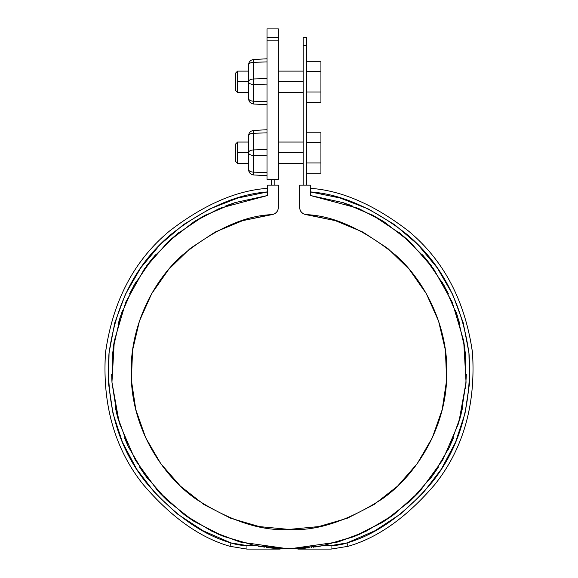 <?xml version="1.0" encoding="UTF-8"?>
<svg xmlns="http://www.w3.org/2000/svg" width="578" height="578" viewBox="0 0 578 578"><rect width="100%" height="100%" fill="white"/><g stroke="black" fill="none" stroke-linecap="round" stroke-linejoin="round"><path stroke-width="0.87" d="M303.19 45.359L303.19 185.148L303.19 37.411L306.737 37.411L306.737 185.148L306.737 45.359C306.737 34.81 306.737 34.81 306.737 45.359L303.19 45.359C303.19 34.81 303.19 34.81 303.19 45.359L306.737 45.359M271.263 185.148L271.263 179.303L271.263 185.148M274.81 179.303L274.81 185.148L274.81 179.303M341.966 202.286L352.139 205.811L342.956 202.596L310.285 195.472L310.285 185.148L299.642 185.148L299.642 207.56L300.112 210.103L301.456 212.299L303.501 213.874L335.247 220.63L362.868 232.053L387.838 248.475L409.267 269.312L426.383 293.812L438.572 321.101L445.407 350.196L446.628 380.057L442.199 409.614L432.279 437.806L417.222 463.628L397.577 486.141L374.031 504.551L347.436 518.199L318.753 526.58L289 529.412L259.247 526.58L230.564 518.199L203.969 504.551L180.423 486.141L160.778 463.628L145.721 437.806L135.801 409.614L131.372 380.057L132.593 350.196L139.428 321.101L151.617 293.812L168.733 269.312L190.162 248.475L215.132 232.053L242.753 220.63L274.499 213.874L276.544 212.299L277.888 210.103L278.358 207.56L278.358 185.148L267.715 185.148L267.715 195.472L235.044 202.596L204.287 215.731L194.952 221.172L206.122 214.749M178.963 232.45L168.516 241.394L178.963 232.45M204.287 215.731L176.543 234.401L152.794 257.947L146.559 265.866L152.83 257.904M129.58 293.805L136.444 281.081L133.886 285.539L120.499 316.18L118.049 324.287L122.514 310.393L118.049 324.287M112.291 356.301L114.155 341.771L113.1 348.794L111.951 382.217L117.103 415.264L118.569 420.683L115.123 406.558L117.103 415.264L128.359 446.751L124.48 437.828L128.359 446.751L145.331 475.571L167.41 500.685L193.811 521.219L223.599 536.42L255.758 545.777M111.959 382.268L111.655 374.183M147.469 478.461L139.479 466.966L145.331 475.571M167.454 500.729L159.774 493.048M195.111 522.035L185.112 515.316L193.811 521.219M277.693 548.565L299.7 548.601M322.242 545.777L354.401 536.42L384.189 521.219L410.59 500.685L432.669 475.571L438.521 466.966L430.531 478.461M447.625 450.905L453.52 437.828L447.625 450.905M459.431 420.683L462.877 406.558L459.431 420.683M466.345 374.183L465.528 388.792L466.049 382.217L464.9 348.794L457.501 316.18L455.486 310.393L459.951 324.287M448.42 293.805L441.556 281.081L448.42 293.805M431.441 265.866L422.525 254.804L431.441 265.866L425.206 257.947L401.457 234.401L371.878 214.749L383.048 221.172M373.713 215.731L342.956 202.596L310.285 195.472L358.266 208.275L384.276 221.959L410.019 241.893L433.486 268.683L452.213 302.121L463.679 340.818L466.049 382.217L458.73 423.031L442.697 460.074L420.098 491.025L393.582 514.81L365.636 531.507L338.173 541.969L289 548.919L239.827 541.969L212.364 531.507L184.418 514.81L157.902 491.025L135.303 460.074L119.27 423.031L111.951 382.217L114.321 340.818L125.787 302.121L144.514 268.683L167.981 241.893L193.724 221.959L219.734 208.275L267.715 195.472L235.044 202.596M258.149 546.217L258.604 546.297M259.76 546.499L260.367 546.593M261.321 546.752L261.747 546.817M263.85 547.128L264.312 547.193M266.068 547.431L267.014 547.554M267.188 547.576L267.6 547.626M268.3 547.713L269.11 547.807M269.695 547.872L270.497 547.951M270.901 547.995L271.378 548.045M271.711 548.074L272.296 548.132M272.476 548.154L274.355 548.32M274.593 548.334L275.186 548.385M275.489 548.406L276.645 548.493M277.064 548.522L277.599 548.558M300.531 548.551L301.362 548.493M301.637 548.471L302.879 548.378M303.154 548.356L303.638 548.32M304.136 548.276L305.552 548.146M305.711 548.132L306.174 548.089M307.525 547.951L309.244 547.763M311.195 547.532L311.65 547.467M313.457 547.229L314.114 547.135M315.574 546.918L316.195 546.824M316.441 546.788L316.809 546.73M317.857 546.557L318.536 546.448M318.796 546.405L319.706 546.246M320.075 546.181L323.413 545.553L331.05 545.553A49.665 49.665 0 0 0 346.959 542.937L374.891 530.777L400.395 514.109L422.735 493.395L441.281 469.228L455.515 442.293L465.023 413.349L469.538 383.221L468.931 352.761L463.231 322.835L452.581 294.289L437.3 267.932L417.807 244.523L394.666 224.705L368.526 209.055L340.131 198.016L310.285 191.903C341.092 194.056 373.301 208.21 406.926 234.357C441.397 263.33 462.104 303.154 469.04 353.823C472.053 404.802 459.669 447.697 431.896 482.514C404.484 514.471 376.17 534.607 346.959 542.937L348.093 546.297C378.135 537.728 407.158 516.992 435.162 484.082C463.484 448.21 475.911 404.239 472.443 352.183C464.958 300.546 443.622 260.143 408.429 230.976C374.168 204.648 341.454 190.429 310.285 188.327C341.677 190.451 374.551 204.8 408.899 231.381C444.135 260.837 465.348 301.42 472.537 353.136C475.708 405.178 463.123 448.99 434.786 484.574C406.818 517.223 377.918 537.8 348.093 546.297L331.05 549.1L348.093 546.297L346.959 542.937L331.05 545.553L331.05 549.1L331.05 545.553L323.413 545.553M323.536 545.531L353.447 536.796M353.555 536.76L381.48 522.902M381.581 522.844L384.189 521.219M215.132 232.053L242.753 220.63L272.028 214.619C275.901 213.853 278.011 211.497 278.358 207.56L278.358 185.148L267.715 185.148L267.701 195.472M152.794 257.947L133.886 285.539M120.499 316.18L113.1 348.794M255.707 545.769L246.951 545.553L246.951 549.1L280.135 549.1L280.135 548.703L280.135 549.1L246.951 549.1L246.951 545.553L231.041 542.937L229.907 546.297L246.951 549.1L229.907 546.297C200.082 537.8 171.182 517.223 143.214 484.574C114.878 448.99 102.292 405.178 105.463 353.136C112.652 301.42 133.865 260.837 169.101 231.381C203.449 204.8 236.323 190.451 267.715 188.327C236.546 190.429 203.832 204.648 169.571 230.976C134.378 260.143 113.042 300.546 105.557 352.183C102.089 404.239 114.516 448.21 142.838 484.082C170.842 516.992 199.865 537.728 229.907 546.297L231.041 542.937C201.83 534.607 173.516 514.471 146.104 482.514C118.331 447.697 105.947 404.802 108.96 353.823C115.896 303.154 136.603 263.33 171.074 234.357C204.699 208.21 236.908 194.056 267.715 191.903L237.869 198.016L209.474 209.055L183.334 224.705L160.193 244.523L140.7 267.932L125.419 294.289L114.769 322.835L109.069 352.761L108.462 383.221L112.977 413.349L122.485 442.293L136.719 469.228L155.265 493.395L177.605 514.109L203.109 530.777L231.041 542.937A49.665 49.665 0 0 0 246.951 545.553L254.587 545.553L289 548.919L322.293 545.769M432.669 475.571L449.641 446.751L460.897 415.264L466.049 382.217M457.501 316.18L444.114 285.539L425.206 257.947M342.956 202.596L310.285 195.472L310.285 185.148L299.642 185.148L299.642 207.56C299.989 211.497 302.099 213.853 305.972 214.619L335.247 220.63M362.868 232.053L387.838 248.475L409.267 269.312L426.383 293.812M445.407 350.196L446.628 380.057M442.199 409.614L432.279 437.806M397.577 486.141L374.031 504.551M347.436 518.199L318.753 526.58M289 529.412L259.247 526.58M230.564 518.199L203.969 504.551L180.423 486.141L160.778 463.628M135.801 409.614L131.372 380.057M132.593 350.196L139.428 321.101M151.617 293.812L168.733 269.312M224.054 536.608L216.793 533.559M146.559 265.866L155.475 254.804M225.861 205.811L236.034 202.286M297.865 549.1L331.05 549.1L297.865 549.1L297.865 548.703L297.865 549.1M399.037 232.45L409.484 241.394M463.845 341.771L465.709 356.301M418.226 493.048L408.704 502.434M392.888 515.316L382.889 522.035M361.207 533.559L353.946 536.608M305.972 214.619C333.419 215.681 363.23 229.134 395.417 254.963C425.776 281.58 449.901 329.532 446.628 380.057C444.453 430.639 415.307 475.716 382.26 498.915C347.486 521.139 316.397 531.305 289 529.412C261.603 531.305 230.514 521.139 195.74 498.915C162.693 475.716 133.547 430.639 131.372 380.057C128.099 329.532 152.224 281.58 182.583 254.963C214.77 229.134 244.581 215.681 272.028 214.619M306.737 61.275L320.927 61.275L306.737 61.275M306.737 71.513L320.927 71.513L320.927 61.275L320.927 71.513L306.737 71.513M320.927 91.996L320.927 71.513L320.927 91.996L306.737 91.996L320.927 91.996L320.927 102.234L320.927 91.996M306.737 102.234L320.927 102.234L306.737 102.234M303.19 81.758L278.358 81.758L303.19 81.758M248.562 71.116L237.565 71.116L237.565 81.758L248.562 81.758L237.565 81.758L237.565 92.401L235.788 90.623L235.788 72.886L235.788 90.623M235.788 72.886L237.565 71.116L237.565 92.401L248.562 92.401M306.737 132.218L320.927 132.218L306.737 132.218M306.737 142.463L320.927 142.463L320.927 132.218L320.927 142.463L306.737 142.463M320.927 162.938L320.927 142.463L320.927 162.938L306.737 162.938L320.927 162.938L320.927 173.183L320.927 162.938M306.737 173.183L320.927 173.183L306.737 173.183M303.19 152.7L278.358 152.7L303.19 152.7M248.562 142.058L237.565 142.058L237.565 152.7L248.562 152.7L237.565 152.7L237.565 163.343L235.788 161.573L235.788 143.835L235.788 161.573M235.788 143.835L237.565 142.058L237.565 163.343L248.562 163.343M267.007 37.498L267.007 28.9L278.358 28.9L278.358 179.303L267.007 179.303L267.007 37.498C267.007 26.089 267.007 26.089 267.007 37.498L278.358 37.498C278.358 26.089 278.358 26.089 278.358 37.498L267.007 37.498L267.007 179.303L278.358 179.303L278.358 40.807L267.007 40.807L278.358 40.807L278.358 37.498M248.562 169.643L248.562 135.758C248.858 132.673 250.541 130.903 253.605 130.44L267.007 129.739L253.605 130.44L253.605 133.236L267.007 132.882L253.605 133.236L253.605 155.496L267.007 155.843L253.605 155.496L253.605 149.912L267.007 149.558L253.605 149.912L253.605 133.236C250.541 133.467 248.858 134.349 248.562 135.895L248.562 152.563C248.858 151.024 250.541 150.136 253.605 149.912C250.541 150.136 248.858 151.024 248.562 152.563L248.562 152.838C248.858 154.377 250.541 155.265 253.605 155.496L253.605 174.961L253.605 172.165L267.007 172.519L253.605 172.165L253.605 155.496C250.541 155.265 248.858 154.377 248.562 152.838L248.562 169.513C248.858 171.052 250.541 171.933 253.605 172.165C250.541 171.933 248.858 171.052 248.562 169.513L248.562 169.643C248.858 172.728 250.541 174.498 253.605 174.961C250.541 174.498 248.858 172.728 248.562 169.643M248.562 98.701L248.562 64.808C248.858 61.73 250.541 59.953 253.605 59.498L267.007 58.797L253.605 59.498L253.605 62.287L267.007 61.94L253.605 62.287L253.605 84.547L267.007 84.901L253.605 84.547L253.605 78.962L267.007 78.608L253.605 78.962L253.605 62.287C250.541 62.518 248.858 63.407 248.562 64.946L248.562 81.621C248.858 80.075 250.541 79.193 253.605 78.962C250.541 79.193 248.858 80.075 248.562 81.621L248.562 81.888C248.858 83.434 250.541 84.316 253.605 84.547L253.605 104.011L253.605 101.222L267.007 101.569L253.605 101.222L253.605 84.547C250.541 84.316 248.858 83.434 248.562 81.888L248.562 98.563C248.858 100.102 250.541 100.991 253.605 101.222C250.541 100.991 248.858 100.102 248.562 98.563L248.562 98.701C248.858 101.786 250.541 103.556 253.605 104.011C250.541 103.556 248.858 101.786 248.562 98.701M267.007 104.712L253.605 104.011L267.007 104.712M248.562 64.946L248.562 64.808C248.858 61.73 250.541 59.953 253.605 59.498L253.605 62.287C250.541 62.518 248.858 63.407 248.562 64.946M267.007 175.661L253.605 174.961L267.007 175.661M248.562 135.895L248.562 135.758C248.858 132.673 250.541 130.903 253.605 130.44L253.605 133.236C250.541 133.467 248.858 134.349 248.562 135.895M303.19 71.116L278.358 71.116M303.19 92.401L278.358 92.401M303.19 142.058L278.358 142.058M303.19 163.343L278.358 163.343"/></g></svg>
